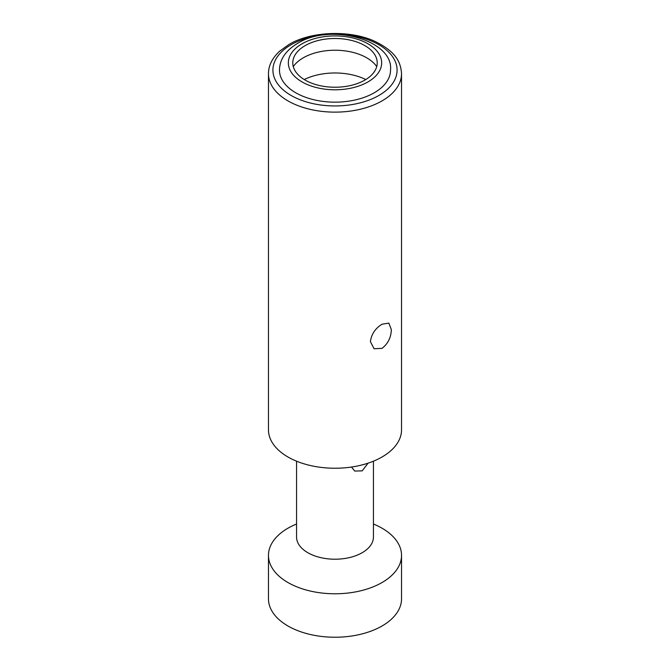 <?xml version="1.0" encoding="UTF-8"?>
<svg xmlns="http://www.w3.org/2000/svg" width="670" height="670" viewBox="0 0 670 670"><rect width="100%" height="100%" fill="white"/><g stroke="black" fill="none" stroke-linecap="round" stroke-linejoin="round"><path stroke-width="1" d="M268.469 555.371A66.531 38.408 180 0 0 309.54 590.856A66.531 38.408 180 0 0 382.042 582.531A66.531 38.408 0 0 0 401.531 555.371L401.531 598.829A66.531 38.408 0 0 1 382.042 625.989A66.531 38.408 180 0 1 309.54 634.314A66.531 38.408 180 0 1 268.469 598.829L268.469 555.371A66.531 38.408 180 0 1 287.958 528.211A66.531 38.408 0 0 1 296.559 524.024M401.531 555.371A66.531 38.408 0 0 0 373.441 524.024M296.559 461.178L296.559 537.022A38.441 22.194 180 0 0 320.293 557.524A38.441 22.194 180 0 0 362.177 552.716A38.441 22.194 0 0 0 373.441 537.022L373.441 461.178M368.09 463.154L362.177 470.868L354.698 471.052L351.49 467.04M382.042 456.99A66.531 38.408 180 0 1 309.54 465.315A66.531 38.408 180 0 1 268.469 429.83L268.469 73.725A66.531 38.408 180 0 0 309.54 109.21A66.531 38.408 180 0 0 382.042 100.885A66.531 38.408 0 0 0 401.531 73.725L401.531 429.83A66.531 38.408 0 0 1 382.042 456.99M370.409 341.633C371.381 334.246 375.259 328.434 382.042 324.205L388.851 323.133L391.322 329.565C391.129 337.404 388.039 343.668 382.042 348.35L374.069 348.743L370.409 341.633M374.262 92.77A55.526 32.059 180 0 1 313.753 99.721A55.526 32.059 180 0 1 279.474 70.107C279.65 59.471 285.68 50.56 297.572 43.374C330.645 22.52 393.793 40.217 390.526 70.107A55.526 32.059 0 0 1 374.262 92.77M364.857 80.099A42.227 24.38 180 0 1 316.625 84.805A42.227 24.38 180 0 1 293.058 60.057A42.227 24.38 180 0 1 305.143 45.627A42.227 24.38 0 0 1 348.886 39.84A42.227 24.38 0 0 1 376.942 60.057A42.227 24.38 0 0 1 364.857 80.099M293.276 66.606A44.865 25.904 180 0 1 303.276 57.821A44.865 25.904 0 0 1 376.724 66.606M365.778 79.546A47.31 27.311 0 0 0 304.222 79.546M378.91 95.45A62.092 35.853 0 0 0 378.91 44.756A62.092 35.853 0 0 0 291.09 44.756A62.092 35.853 180 0 0 291.09 95.45A62.092 35.853 180 0 0 378.91 95.45M367.989 81.907A46.657 26.934 180 0 1 302.011 81.907A46.657 26.934 180 0 1 302.011 43.81A46.657 26.934 0 0 1 367.989 43.81A46.657 26.934 0 0 1 367.989 81.907M401.531 73.725C400.76 62.41 396.397 51.992 375.099 41.456C350.301 29.723 311.048 31.147 288.879 44.538L279.7 51.138C272.196 58.131 268.452 65.66 268.469 73.725"/></g></svg>
